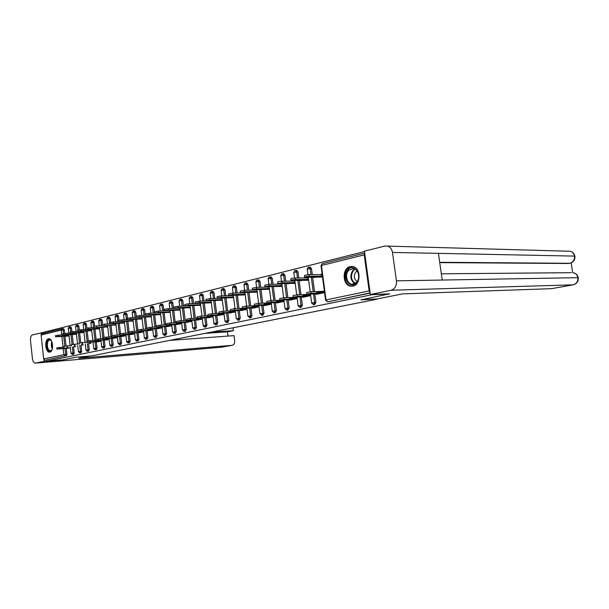 <?xml version="1.0" encoding="UTF-8"?>
<svg xmlns="http://www.w3.org/2000/svg" width="609" height="609" viewBox="0 0 609 609"><rect width="100%" height="100%" fill="white"/><g stroke="black" fill="none" stroke-linecap="round" stroke-linejoin="round"><path stroke-width="0.91" d="M350.213 266.567C341.702 268.105 342.403 285.804 350.982 286.23L352.855 286.123C361.167 284.875 361.015 267.541 352.687 266.506L350.213 266.567M48.423 338.787C44.168 339.472 45.34 352.778 49.603 352.131L49.854 352.101C54.117 351.53 53.013 338.17 48.758 338.741L48.423 338.787M364.479 251.57L43.216 332.385L43.323 333.405M320.09 292.693L324.468 291.741M306.51 295.662L310.56 294.779M293.332 298.539L297.078 297.717M280.543 301.333L283.992 300.58M268.12 304.043L271.294 303.351M256.046 306.677L258.962 306.045M244.316 309.243L246.98 308.656M232.904 311.732L235.333 311.207M221.805 314.153L224.005 313.673M211.011 316.513L212.99 316.079M200.49 318.812L202.272 318.423M190.252 321.042L191.835 320.699M180.279 323.227L181.672 322.922M170.558 325.343L171.776 325.077M161.081 327.414L162.131 327.185M151.847 329.431L152.73 329.241M142.833 331.403L143.564 331.243M134.033 333.321L134.627 333.192M125.454 335.194L125.903 335.095M389.585 293.835L360.909 299.856L376.986 298.966M377.017 299.202L91.403 355.93L76.011 357.209L62.712 359.889L46.314 361.274L46.177 360.01L65.163 355.938L46.177 360.01M44.959 360.109L43.681 358.937L41.123 335.049L42.013 333.732L61.935 328.753M389.615 294.071L372.198 294.68L46.314 361.274M364.7 253.161L364.22 254.882L369.145 290.927L370.097 292.647M70.378 347.838L67.02 348.356M66.609 336.16L65.696 336.214M67.751 347.252L66.914 347.434M310.027 267.115L311.481 268.599L312.288 274.682M312.615 277.171L314.518 291.612M314.823 293.949L315.949 302.475L314.548 304.561M370.165 293.135L328.487 301.676M62.331 328.7L63.503 328.624L64.257 329.766L64.661 333.488M64.965 336.259L66.016 345.912M66.29 348.409L66.944 354.385L66.396 355.839M302.643 296.88L302.703 297.329L310.674 295.601M310.255 294.094L302.498 295.791M302.414 280.353L300.541 280.795L300.488 280.376M308.276 277.369L306.099 277.887M306.297 279.432L308.481 278.914M283.497 273.73L284.951 275.161L285.735 281.168M286.04 283.535L287.859 297.588M288.141 299.811L289.206 308.047L287.912 310.065M276.669 302.566L276.722 302.978L284.099 301.371M283.345 299.993L276.532 301.485M276.41 286.504L274.613 286.542M281.815 283.68L279.881 284.137M280.064 285.636L282.005 285.179M258.574 279.95L259.952 281.343L260.705 287.273M260.995 289.519L262.73 303.213M263.004 305.337L264.017 313.3L262.806 315.256M252.172 307.918L252.225 308.306L259.061 306.822M258.01 305.543L252.042 306.852M251.89 292.305L250.215 292.35M258.619 303.381L256.876 289.625L255.163 290.036M255.338 291.49L257.067 291.087M235.051 285.819L236.353 287.182L237.084 293.028M237.35 295.167L239.017 308.512M239.276 310.544L240.235 318.256L239.109 320.151M229.037 312.98L235.424 311.96M234.115 310.78L228.908 311.922M228.733 297.786L227.165 297.839M233.087 295.296L231.823 295.601M231.999 297.017L233.521 296.659M212.807 291.368L214.041 292.708L214.749 298.463M215 300.511L216.598 313.521M216.842 315.462L217.756 322.945L216.705 324.78M207.151 317.761L213.081 316.817M211.536 315.728L207.022 316.718M206.832 302.97L205.355 303.031M210.592 300.663L209.747 300.861M209.915 302.239L211.254 301.927M191.736 296.621L192.916 297.93L193.601 303.594M193.837 305.558L195.375 318.256M195.596 320.113L196.471 327.383L195.489 329.164M186.415 322.29L191.919 321.415M190.183 320.41L186.293 321.263M186.072 307.888L184.694 307.941M189.308 305.741L188.843 305.847M189.003 307.195L190.175 306.913M171.761 301.607L172.88 302.894L173.542 308.466M173.763 310.346L175.24 322.74M175.453 324.528L176.298 331.585L175.369 333.321M166.737 326.591L171.86 325.777M169.941 324.848L166.622 325.579M166.386 312.546L165.085 312.607M169.157 311.884L170.185 311.648M152.79 306.342L153.849 307.598L154.496 313.079M154.709 314.891L156.125 326.987M156.33 328.715L157.137 335.582L156.262 337.264M148.048 330.672L152.813 329.918M150.735 329.058L147.926 329.675M147.675 316.969L146.457 317.03M150.316 316.345L151.199 316.14M134.749 310.841L135.761 312.074L136.218 316.033M136.583 319.207L137.817 329.842M138.144 332.697L138.921 339.38L138.098 341.017M130.257 334.554L134.703 333.854M132.48 333.062L130.151 333.572M129.884 321.187L128.727 321.248M132.397 320.593L133.15 320.41M117.567 315.127L118.534 316.337L118.976 320.205M119.334 323.318L120.513 333.686M120.833 336.488L121.579 342.996L120.803 344.587M113.32 338.254L117.461 337.607M115.124 336.868L113.213 337.287M112.931 325.198L111.85 325.252M115.329 324.627L115.969 324.475M101.193 319.215L102.122 320.395L102.548 324.209M102.891 327.239L104.032 337.371M104.337 340.096L105.052 346.437L104.322 347.99M97.174 341.778L101.025 341.177M98.582 340.492L97.067 340.827M96.778 329.02L95.75 329.081M99.061 328.479L99.587 328.35M85.572 323.113L86.455 324.277L86.874 328.045M87.201 330.969L88.305 340.903M88.594 343.537L89.287 349.726L88.587 351.241M81.751 345.143L83.296 345.029M82.809 343.948L81.652 344.199M81.347 332.674L80.38 332.727M83.532 332.156L83.966 332.05M70.644 326.835L71.489 327.977L71.9 331.715M72.212 334.539L73.278 344.283M73.56 346.826L74.222 352.87L73.567 354.347M73.895 334.432L72.951 334.493M76.026 333.93L76.414 333.839M74.306 346.765L75.82 346.658M75.189 345.615L74.199 345.836M78.021 324.993L78.888 326.142L79.299 329.895M79.619 332.773L80.708 342.608M80.989 345.196L81.667 351.317L80.989 352.809M88.975 330.862L87.978 330.923M91.205 330.337L91.685 330.223M89.371 343.484L90.947 343.369M90.604 342.243L89.264 342.532M93.291 321.187L94.197 322.359L94.623 326.142M94.951 329.126L96.077 339.16M96.374 341.832L97.075 348.104L96.367 349.635M104.763 327.132L103.705 327.193M107.1 326.576L107.679 326.439M105.151 340.035L109.148 339.411M106.75 338.703L105.045 339.076M109.285 317.198L110.229 318.393L110.663 322.23M111.013 325.305L112.178 335.551M112.49 338.307L113.213 344.74L112.467 346.308M121.305 323.212L120.186 323.272M123.756 322.633L124.457 322.466M121.693 336.427L125.979 335.749M123.696 334.988L121.579 335.452M126.055 313.011L127.045 314.229L127.494 318.134M127.852 321.293L129.062 331.783M129.382 334.615L130.143 341.207L129.344 342.821M138.669 319.101L137.482 319.162M141.242 318.492L142.064 318.301M139.042 332.636L143.64 331.913M141.494 331.083L138.928 331.646M143.655 308.618L144.691 309.867L145.33 315.302M145.536 317.076L146.929 329.035M147.127 330.733L147.911 337.508L147.066 339.167M156.909 314.784L155.653 314.845M159.619 314.145L160.57 313.924M157.274 328.662L162.215 327.87M160.213 326.98L157.152 327.65M162.154 304.005L163.242 305.276L163.897 310.803M164.118 312.645L165.564 324.894M165.77 326.652L166.592 333.61L165.694 335.315M176.1 310.247L174.76 310.301M178.955 309.57L180.051 309.311M176.45 324.468L181.756 323.623M179.929 322.663L176.328 323.448M181.619 299.148L182.769 300.443L183.438 306.061M183.667 307.987L185.174 320.524M185.395 322.351L186.255 329.515L185.296 331.266M196.311 305.459L194.888 305.52M199.805 303.236L199.158 303.389M199.318 304.751L200.574 304.454M196.646 320.06L202.355 319.146M200.711 318.104L196.517 319.025M202.135 294.033L203.337 295.357L204.03 301.067M204.274 303.069L205.842 315.919M206.078 317.822L206.976 325.191L205.956 327.003M217.634 300.42L216.111 300.473M221.676 298.022L220.633 298.265M220.801 299.666L222.232 299.323M217.946 315.401L224.097 314.419M222.666 313.292L217.816 314.358M223.777 288.628L225.048 289.983L225.764 295.784M226.023 297.877L227.652 311.054M227.903 313.034L228.839 320.631L227.751 322.496M240.152 295.083L238.522 295.137M244.818 292.503L243.326 292.853M243.501 294.292L245.123 293.911M240.441 310.483L247.071 309.425M245.891 308.2L240.311 309.425M246.645 282.926L247.985 284.304L248.731 290.196M249.005 292.389L250.71 305.901M250.969 307.971L251.959 315.812L250.794 317.738M263.971 289.45L262.235 289.488M269.163 286.694L267.343 287.128M267.526 288.605L269.353 288.171M264.245 305.284L264.298 305.68L271.393 304.135M270.487 302.81L264.108 304.211M270.853 276.882L272.269 278.298L273.038 284.266M273.334 286.573L275.108 300.443M275.39 302.612L276.425 310.712L275.177 312.699M289.222 283.474L287.41 283.901L287.357 283.505M294.847 280.574L292.792 281.061M292.982 282.584L295.045 282.096M289.465 299.765L289.519 300.199L297.184 298.532M296.591 297.085L289.321 298.684M296.514 270.48L298.022 271.926L298.806 277.978M299.126 280.399L300.983 294.649M301.28 296.926L302.376 305.299L301.029 307.355M316.018 277.133L314.077 277.59L314.016 277.156M322.123 274.065L319.816 274.613M320.014 276.182L322.328 275.633M316.231 293.903L316.292 294.375L324.574 292.571M324.369 290.995L316.086 292.815M56.858 349.003L56.736 347.922L59.751 347.434L59.872 348.584L56.865 349.071L68.505 348.249M59.751 347.434L64.097 347.122M59.872 348.584L70.37 347.808M55.526 336.724L55.411 335.666L58.418 335.156L58.54 336.305L55.533 336.807L69.083 336.001M69.038 335.643L58.54 336.305M62.765 334.889L58.418 335.156M52.214 349.216C51.308 351.157 50.174 351.652 48.811 350.708C45.089 348.013 47.045 336.914 50.707 340.066L51.696 341.268M51.362 340.758L49.824 340.005C46.931 339.898 46.474 348.333 49.26 350.289L50.501 350.731L51.955 349.772M49.169 338.764C45.713 339.03 45.325 349.132 48.667 351.492L50.037 352.048M356.448 282.941C350.106 290.249 341.375 276.494 347.975 269.772C354.187 262.289 363.215 276.136 356.448 282.941M348.698 270.259C344.58 274.4 346.894 283.931 352.116 284.236L356.539 282.439C360.604 278.442 358.541 269.056 353.479 268.455L348.698 270.259M357.14 270.959L355.77 271.964C353.395 275.885 353.875 279.097 357.209 281.594M352.489 266.468L347.351 268.805C342.243 273.966 345.151 285.819 351.644 286.146L352.634 286.169M89.934 356.052L78.805 358.259L232.174 345.303C233.978 344.816 234.815 343.331 234.678 340.85L234.031 335.628L169.53 340.408M220.938 347.259L35.383 363.139C33.845 363.01 32.856 361.472 32.414 358.541L30.503 340.553C30.328 337.432 31.006 335.529 32.521 334.828L43.231 332.537M35.383 363.139L44.191 361.343L44.015 359.706M41.29 334.242L41.123 332.659M227.972 336.077L227.446 331.829L233.414 330.664L233.057 327.794M233.414 330.664L210.775 332.217M44.191 361.343L46.299 361.167M227.446 331.829L204.83 333.397M362.134 299.605L376.712 299.019L402.549 293.881L551.472 288.674L573.031 284.845L391.107 290.242L370.348 294.497L389.593 293.888M391.107 290.242C394.944 288.963 396.718 285.827 396.436 280.84L442.233 280.049L438.411 253.359L392.478 252.438L396.436 280.84M392.478 252.438C391.907 249.18 390.361 247.071 387.834 246.112L384.979 246.021L364.426 251.197L370.348 294.497M572.658 272.626L571.151 262.898M568.783 263.499L439.736 262.624M439.69 262.312L569.697 263.294C573.115 262.251 574.729 259.853 574.538 256.1L574.942 256.442M573.328 284.806L573.031 284.845C576.495 283.855 578.116 281.465 577.895 277.681L578.291 277.94M64.128 347.396L64.006 346.315L71.535 345.493M71.565 345.76L71.443 344.664L79.155 343.834M79.178 344.085L79.056 342.981L86.942 342.129M86.973 342.372L86.843 341.253L90.018 340.728L90.155 341.931L86.98 342.456L98.78 341.664M90.018 340.728L94.92 340.393M90.155 341.931L101.025 341.169M94.951 340.614L94.821 339.487L98.041 338.947L98.178 340.165L94.958 340.705L106.788 339.921M98.041 338.947L103.096 338.612M98.178 340.165L109.133 339.411M62.773 334.98L62.658 333.915L65.703 333.397L65.825 334.554L62.788 335.072L76.46 334.272M76.422 333.907L65.825 334.554M70.18 333.123L65.703 333.397M70.187 333.207L70.073 332.126L73.156 331.601L73.286 332.773L70.202 333.298L84.012 332.506M83.973 332.126L73.286 332.773M77.769 331.326L73.156 331.601M77.777 331.387L77.655 330.299L80.784 329.758L80.913 330.946L77.792 331.479L91.738 330.702M91.693 330.306L80.913 330.946M85.542 329.484L80.784 329.758M85.542 329.522L85.42 328.426L88.594 327.878L88.724 329.073L85.557 329.621L99.648 328.852M99.602 328.449L88.724 329.073M109.909 323.699L101.513 324.544L101.642 325.663L96.587 325.944L93.375 326.508L93.497 327.612L88.594 327.878M107.694 326.546L93.512 327.718L107.74 326.957M103.119 338.817L102.99 337.675L106.255 337.127L106.392 338.36L103.127 338.909L114.994 338.14M106.255 337.127L111.47 336.785M106.392 338.36L117.392 337.614M115.976 324.589L101.65 325.769L116.03 325.023M111.485 336.975L111.356 335.825L114.667 335.262L114.812 336.511L111.5 337.066L123.391 336.313M114.667 335.262L120.042 334.912M114.812 336.511L125.857 335.78M109.978 323.661L109.856 322.534L113.16 321.948L113.297 323.189L109.993 323.775L124.518 323.044M124.472 322.595L113.297 323.189M118.42 321.674L113.16 321.948M120.064 335.087L119.935 333.922L123.292 333.351L123.437 334.615L120.072 335.186L132.001 334.44M123.292 333.351L128.834 333.001M123.437 334.615L134.52 333.892M118.527 321.613L118.397 320.471L121.747 319.877L121.891 321.133L118.542 321.735L133.219 321.012M133.165 320.547L121.891 321.133M127.182 319.603L121.747 319.877M128.857 333.153L128.72 331.981L132.13 331.395L132.275 332.674L128.864 333.252L140.824 332.522M132.13 331.395L137.855 331.037M132.275 332.674L143.404 331.966M127.289 319.512L127.159 318.362L130.554 317.753L130.707 319.025L127.304 319.634L142.133 318.926M142.08 318.454L130.707 319.025M136.21 317.472L130.554 317.753M137.87 331.167L137.733 329.987L141.189 329.385L141.341 330.679L137.878 331.273L149.86 330.558M141.189 329.385L147.096 329.027M141.341 330.679L152.509 329.987M136.271 317.358L136.134 316.2L139.59 315.569L139.735 316.863L136.287 317.487L151.276 316.794M151.222 316.307L139.735 316.863M145.551 315.287L139.59 315.569M147.112 329.134L146.975 327.939L150.484 327.33L150.636 328.639L147.127 329.241L159.132 328.548M150.484 327.33L156.589 326.964M150.636 328.639L161.842 327.954M145.482 315.142L145.345 313.978L148.855 313.338L149.007 314.64L145.498 315.279L160.654 314.609M160.593 314.099L149.007 314.64M155.356 313.041L148.855 313.338M156.597 327.041L156.452 325.838L160.022 325.214L160.182 326.538L156.612 327.162L168.632 326.477M160.022 325.214L166.326 324.848M160.182 326.538L171.418 325.868M154.93 312.881L154.793 311.701L158.355 311.047L158.515 312.364L154.952 313.018L170.269 312.371M170.208 311.838L158.515 312.364M171.525 322.945L170.048 310.506L158.355 311.047M166.326 324.901L166.188 323.683L169.812 323.044L169.972 324.384L166.341 325.023L178.384 324.361M169.812 323.044L176.321 322.679L176.176 321.468L179.861 320.814L186.56 320.448M169.972 324.384L181.246 323.737M164.636 310.552L164.491 309.364L168.107 308.687L168.267 310.034L164.651 310.704L180.142 310.072M180.074 309.524L168.267 310.034M179.914 308.2L168.107 308.687M179.861 320.814L180.028 322.176L176.336 322.831L188.394 322.184M180.028 322.176L191.333 321.544M174.593 308.162L174.448 306.966L178.125 306.274L178.285 307.629L174.608 308.321L190.267 307.712M190.198 307.142L178.285 307.629M190.038 305.802L178.125 306.274M186.582 320.441L186.438 319.2L190.183 318.53L190.351 319.908L186.605 320.578L198.671 319.946M190.183 318.53L197.019 318.164M190.351 319.908L201.686 319.291M184.816 305.71L184.672 304.5L188.409 303.792L188.577 305.17L184.839 305.878L200.673 305.292M200.605 304.698L188.577 305.17M200.437 303.343L188.409 303.792M197.133 318.119L196.981 316.863L200.787 316.178L200.962 317.578L197.149 318.263L209.23 317.654M200.787 316.178L207.814 315.82M200.962 317.578L212.328 316.977M195.322 303.191L195.177 301.973L198.976 301.242L199.151 302.635L195.344 303.366L211.361 302.802M211.285 302.193L199.151 302.635M211.117 300.816L198.976 301.242M207.966 315.736L207.814 314.465L211.696 313.764L211.863 315.18L207.989 315.881L220.07 315.295M211.696 313.764L218.966 313.407M211.863 315.18L223.252 314.602M206.124 300.602L205.971 299.369L209.839 298.623L210.014 300.039L206.139 300.777L222.346 300.252M222.27 299.613L210.014 300.039M222.095 298.22L209.839 298.623M219.111 313.285L218.951 311.998L222.902 311.275L223.077 312.714L219.126 313.437L231.214 312.874M222.902 311.275L230.56 310.917M223.077 312.714L234.488 312.158M217.223 297.938L217.07 296.697L221.006 295.928L221.181 297.359L217.246 298.128L233.643 297.626M233.559 296.964L221.181 297.359M233.384 295.555L221.006 295.928M230.567 310.757L230.408 309.463L234.435 308.717L234.61 310.179L230.59 310.917L242.671 310.384M234.435 308.717L245.853 308.207M234.61 310.179L246.044 309.646M228.641 295.205L228.482 293.949L232.493 293.157L232.676 294.611L228.664 295.395L245.252 294.931M245.168 294.246L232.676 294.611M244.985 292.807L232.493 293.157M242.359 308.162L242.199 306.86L246.295 306.091L246.485 307.568L242.382 308.329L254.463 307.819M246.295 306.091L257.729 305.604M246.485 307.568L257.927 307.065M240.388 292.389L240.228 291.117L244.316 290.303L244.498 291.78L240.41 292.586L257.204 292.16M257.112 291.445L244.498 291.78M256.929 289.991L244.316 290.303M254.501 305.49L254.334 304.173L258.513 303.381L258.703 304.881L254.524 305.665L266.59 305.185M258.513 303.381L269.954 302.924M258.703 304.881L270.152 304.409M252.484 289.488L252.316 288.202L256.48 287.372L256.671 288.864L252.507 289.694L269.498 289.313M269.406 288.559L256.671 288.864M269.216 287.09L256.48 287.372M267.001 302.742L266.833 301.402L271.089 300.595L271.287 302.117L267.024 302.924L279.074 302.467M271.089 300.595L282.546 300.168M271.287 302.117L282.743 301.668M264.93 286.504L264.77 285.21L269.018 284.342L269.208 285.865L264.961 286.717L282.165 286.382M282.066 285.598L269.208 285.865M281.868 284.106L269.018 284.342M279.881 299.91L279.706 298.555L284.053 297.725L284.251 299.27L279.904 300.092L291.932 299.674M284.053 297.725L295.502 297.329M284.251 299.27L295.708 298.852M277.765 283.421L277.597 282.119C277.438 281.761 278.876 281.472 281.929 281.229L282.127 282.774L277.795 283.657L295.213 283.36M295.106 282.546L282.127 282.774M294.908 281.031L281.929 281.229M293.157 296.986L292.982 295.616L297.42 294.764L297.618 296.332L293.18 297.184L305.178 296.789M297.42 294.764L308.862 294.398M297.618 296.332L309.075 295.944M290.988 280.254L290.813 278.937C290.653 278.564 292.13 278.26 295.236 278.016L295.441 279.584C292.328 279.828 290.858 280.132 291.018 280.49L308.656 280.254M308.542 279.402L295.441 279.584M308.337 277.864L295.236 278.016M306.845 293.972L306.67 292.594L311.199 291.703L311.405 293.302L306.875 294.177L318.834 293.827M311.199 291.703L322.633 291.376M311.405 293.302L322.846 292.952M304.622 276.988L304.447 275.649C304.279 275.268 305.787 274.956 308.961 274.705L309.174 276.296C306 276.547 304.492 276.859 304.652 277.232L322.519 277.057M322.397 276.159L309.174 276.296M322.191 274.598L308.961 274.705M43.681 358.937L63.861 354.72L63.199 348.645M63.039 347.199L61.874 336.457M61.707 334.95L61.174 330.07L41.123 335.049M65.056 348.5L65.711 354.484L65.163 355.938L63.861 354.72L66.944 354.385M64.257 329.766L61.174 330.07L62.072 328.715L63.024 329.834L63.435 333.648M364.22 254.882L321.453 265.494L326.028 299.94L369.145 290.927M370.135 292.914L328.822 301.668M326.028 299.94L327.505 301.721L325.587 300.176L326.028 299.94M322.458 263.674L321.027 265.813L325.571 300.054M63.732 336.343L64.79 346.072M71.489 327.977L68.246 328.388L68.771 333.214M72.319 346.917L72.981 352.969L70.971 353.281L72.265 354.438M74.222 352.87L72.981 352.969L72.372 354.446L73.613 354.339M69.403 326.904L70.248 328.045L70.674 331.89M70.971 334.615L72.052 344.45M78.888 326.142L77.64 326.211L78.074 330.086M78.378 332.849L79.475 342.798M79.749 345.288L80.426 351.416L81.667 351.317M86.455 324.277L85.207 324.338L85.641 328.251M85.945 331.045L87.064 341.109M87.346 343.628L88.031 349.825L89.287 349.726M94.197 322.359L92.941 322.42L93.383 326.394M93.695 329.195L94.837 339.388M95.118 341.923L95.819 348.196L97.075 348.104M102.122 320.395L100.858 320.463L101.444 325.678M101.627 327.307L102.898 338.619M103.073 340.18L103.789 346.536L105.052 346.437M110.229 318.393L108.965 318.454L109.559 323.714M109.749 325.373L111.044 336.815M111.219 338.398L111.949 344.831L113.213 344.74M118.534 316.337L117.263 316.398L117.872 321.704M118.062 323.387L119.379 334.958M119.562 336.571L120.308 343.088L121.579 342.996M127.045 314.229L125.766 314.29L126.383 319.641M126.581 321.354L127.92 333.054M128.111 334.699L128.864 341.299L130.143 341.207M135.761 312.074L134.482 312.128L135.107 317.525M135.305 319.276L136.675 331.113M136.865 332.78L137.642 339.472L138.921 339.38M144.691 309.867L143.412 309.92L144.044 315.363M144.249 317.144L145.642 329.111M145.84 330.809L146.624 337.592L147.911 337.508M153.849 307.598L152.562 307.652L153.202 313.14M153.415 314.952L154.838 327.063M155.036 328.799L155.843 335.673L157.137 335.582M163.242 305.276L161.948 305.322L162.603 310.856M162.824 312.706L164.27 324.962M164.476 326.728L165.298 333.694L166.592 333.61M172.88 302.894L171.578 302.939L172.248 308.519M172.469 310.407L173.946 322.808M174.159 324.605L174.996 331.669L176.298 331.585M182.769 300.443L181.467 300.488L182.137 306.114M182.365 308.04L183.872 320.593M184.093 322.427L184.953 329.598L186.255 329.515M192.916 297.93L191.607 297.976L192.292 303.647M192.535 305.611L194.065 318.324M194.294 320.189L195.169 327.459L196.471 327.383M203.337 295.357L202.028 295.395L202.728 301.112M202.972 303.115L204.533 315.987M204.769 317.89L205.667 325.275L206.976 325.191M214.041 292.708L212.731 292.739L213.439 298.501M213.69 300.557L215.289 313.582M215.525 315.531L216.446 323.021L217.756 322.945M225.048 289.983L223.731 290.013L224.447 295.822M224.713 297.923L226.342 311.115M226.586 313.102L227.53 320.707L228.839 320.631M236.353 287.182L235.044 287.212L235.767 293.066M236.041 295.213L237.708 308.573M237.959 310.605L238.918 318.332L240.235 318.256M247.985 284.304L246.668 284.334L247.414 290.227M247.688 292.419L249.393 305.962M249.652 308.032L250.642 315.881L251.959 315.812M259.952 281.343L258.635 281.366L259.388 287.303M259.678 289.557L261.413 303.267M261.687 305.391L262.7 313.369L264.017 313.3M272.269 278.298L270.952 278.313L271.721 284.296M272.01 286.595L273.791 300.496M274.073 302.665L275.108 310.78L276.425 310.712M284.951 275.161L283.634 275.169L284.411 281.191M284.715 283.558L286.534 297.634M286.824 299.864L287.89 308.108L289.206 308.047M298.022 271.926L296.697 271.934L297.489 277.993M297.809 280.422L299.666 294.687M299.963 296.971L301.059 305.36L302.376 305.299M311.481 268.599L310.164 268.599L310.971 274.689M311.298 277.186L313.201 291.65M313.506 293.987L314.632 302.528L315.949 302.475M76.78 325.061L77.64 326.211L75.615 326.569L76.148 331.425M81.043 352.809L79.802 352.908L80.426 351.416L78.386 351.736L79.688 352.9M84.324 323.173L85.207 324.338L83.144 324.704L83.692 329.591M88.64 351.241L87.391 351.34L88.031 349.825L85.968 350.152L87.27 351.332M92.035 321.248L92.941 322.42L90.855 322.793L91.403 327.718M96.42 349.635L95.164 349.733L95.819 348.196L93.725 348.538L95.034 349.718M99.937 319.276L100.858 320.463L98.749 320.836L99.305 325.8M104.375 347.99L103.111 348.089L103.789 346.536L101.673 346.879L102.974 348.074M108.021 317.251L108.965 318.454L106.819 318.834L107.39 323.828M112.52 346.308L111.257 346.407L111.949 344.831L109.803 345.181L111.104 346.392M116.296 315.188L117.263 316.398L115.093 316.787L115.664 321.818M120.864 344.587L119.592 344.686L120.308 343.088L118.123 343.446L119.425 344.664M124.776 313.064L125.766 314.29L123.566 314.693L124.145 319.755M129.405 342.821L128.134 342.92L128.864 341.299L126.649 341.664L127.951 342.897M133.462 310.894L134.482 312.128L132.244 312.539L132.831 317.639M138.159 341.017L136.88 341.109L137.642 339.472L135.388 339.845L136.675 341.078M142.369 308.672L143.412 309.92L141.136 310.339L141.737 315.47M147.134 339.167L145.848 339.259L146.624 337.592L144.348 337.972L145.627 339.221M151.496 306.388L152.562 307.652L150.256 308.078L150.865 313.247M156.33 337.264L155.044 337.356L155.843 335.673L153.529 336.061L154.793 337.31M160.86 304.051L161.948 305.322L159.611 305.764L160.22 310.963M165.762 335.315L164.476 335.407L165.298 333.694L162.946 334.09L164.194 335.353M170.467 301.653L171.578 302.939L169.203 303.389L169.827 308.618M175.445 333.321L174.144 333.405L174.996 331.669L172.606 332.08L173.824 333.336M180.317 299.186L181.467 300.488L179.046 300.953L179.678 306.213M185.372 331.266L184.07 331.357L184.953 329.598L182.525 330.009L183.712 331.266M190.434 296.659L191.607 297.976L189.155 298.448L189.795 303.739M195.565 329.164L194.263 329.248L195.169 327.459L192.703 327.886L193.845 329.126M200.825 294.063L202.028 295.395L199.531 295.883L200.178 301.204M206.032 327.003L204.731 327.086L205.667 325.275L203.155 325.708L204.243 326.919M211.498 291.399L212.731 292.739L210.189 293.241L210.843 298.593M215.479 324.863L216.446 323.021L213.896 323.47L215.479 324.863L216.789 324.78M222.46 288.658L223.731 290.013L221.143 290.531L221.813 295.905M226.525 322.58L227.53 320.707L224.927 321.164L226.525 322.58L227.835 322.496M233.734 285.842L235.044 287.212L232.41 287.745L233.08 293.142M236.574 318.629L238.02 320.212L238.918 318.332L236.574 318.629M245.328 282.949L246.668 284.334L243.988 284.875L244.673 290.295M248.259 316.185L249.713 317.799L250.642 315.881L248.259 316.185M257.257 279.965L258.635 281.366L255.902 281.929L256.595 287.364M260.287 313.673L261.741 315.31L262.7 313.369L260.287 313.673M269.536 276.897L270.952 278.313L268.166 278.892L268.866 284.35M272.665 311.092L272.307 311.283L274.119 312.752L275.108 310.78L272.665 311.092M282.173 273.738L283.634 275.169L280.795 275.763L281.503 281.244M285.408 308.428L285.035 308.634L286.869 310.118L287.89 308.108L285.408 308.428M295.198 270.487L296.697 271.934L293.804 272.55L294.52 278.054M298.539 305.68L298.144 305.901L300.009 307.4L301.059 305.36L298.539 305.68M308.618 267.13L310.164 268.599L307.21 269.231L307.933 274.766M312.074 302.856L311.656 303.084L313.544 304.607L314.632 302.528L312.074 302.856M52.313 348.873C51.171 346.513 51.011 344.093 51.841 341.596M52.085 342.273L52.473 348.165M354.864 283.725C350.289 280.163 349.65 275.664 352.954 270.244L354.758 268.873M355.214 269.117L353.486 270.442C350.289 275.671 350.898 280.018 355.313 283.467M35.528 363.116L221.28 347.229L232.044 345.318M232.174 345.303L221.577 347.183M551.587 288.666L573.145 284.837C576.807 283.824 578.512 281.442 578.253 277.689C577.598 274.91 575.855 273.235 573.039 272.672C575.672 273.235 577.286 274.91 577.895 277.681L442.233 280.049M441.342 273.799L571.227 272.687M438.411 253.359L574.538 256.1C574.051 253.626 572.666 252.019 570.397 251.281L387.834 246.112M67.059 345.821L67.188 346.978M74.534 344.161L74.663 345.333M82.192 342.464L82.322 343.651M96.587 325.944L96.717 327.162M104.771 323.973L104.908 325.198M352.497 286.192L350.982 286.23M322.328 263.682L364.692 253.1M63.503 328.624L62.072 328.715M69.038 326.995L68.238 328.327M68.939 334.744L70.134 345.592M70.294 347.061L70.964 353.243M70.728 326.827L69.281 326.919M76.407 325.153L75.607 326.5M76.315 332.978L77.526 343.948M77.693 345.44L78.378 351.69M78.112 324.985L76.658 325.077M83.951 323.265L83.136 324.635M83.867 331.167L85.093 342.258M85.26 343.773L85.96 350.106M85.663 323.097L84.194 323.189M91.67 321.339L90.848 322.717M91.586 329.324L92.834 340.53M93.01 342.068L93.725 348.485M93.39 321.171L91.913 321.263M99.564 319.367L98.734 320.76M99.488 327.429L100.759 338.764M100.934 340.332L101.665 346.826M101.3 319.2L99.807 319.291M107.648 317.35L106.811 318.758M107.572 325.495L108.866 336.952M109.049 338.543L109.795 345.128M109.392 317.182L107.892 317.266M115.923 315.279L115.086 316.71M115.855 323.508L117.179 335.102M117.362 336.716L118.116 343.392M117.682 315.112L116.174 315.203M124.403 313.155L123.551 314.609M124.343 321.476L125.682 333.199M125.873 334.843L126.649 341.611M126.17 312.996L124.655 313.079M133.089 310.986L132.229 312.455M133.036 319.39L134.399 331.25M134.597 332.925L135.381 339.784M134.871 310.826L133.341 310.91M141.996 308.763L141.128 310.247M141.943 317.251L143.336 329.256M143.534 330.953L144.341 337.911M143.785 308.603L142.247 308.687M151.123 306.479L150.248 307.987M151.078 315.066L152.494 327.208M152.699 328.936L153.521 335.993M152.928 306.327L151.375 306.403M160.487 304.142L159.596 305.665M160.441 312.813L161.887 325.107M162.093 326.866L162.938 334.029M162.306 303.99L160.73 304.066M170.086 301.744L169.188 303.282M171.738 324.742L172.598 332.004M171.921 301.592L170.337 301.668M179.944 299.278L179.038 300.846M179.906 308.139L181.413 320.73M181.634 322.564L182.517 329.933M181.787 299.133L180.188 299.202M190.061 296.75L189.14 298.334M190.031 305.71L191.569 318.454M191.789 320.326L192.695 327.809M191.919 296.606L190.305 296.674M200.452 294.155L199.516 295.761M200.422 303.213L201.99 316.117M202.218 318.027L203.147 325.625M202.325 294.01L200.696 294.078M211.125 291.49L210.174 293.119M211.102 300.648L212.701 313.711M212.937 315.66L213.881 323.387M213.013 291.346L211.369 291.414M222.087 288.75L221.128 290.402M222.072 298.007L223.701 311.237M223.952 313.232L224.919 321.08M223.998 288.613L222.331 288.674M233.361 285.933L232.394 287.608M233.346 295.289L235.021 308.694M235.272 310.727L236.262 318.705M237.936 320.227L239.2 320.151M235.287 285.796L233.605 285.857M244.963 283.033L243.973 284.738M244.947 292.495L246.653 306.076M246.911 308.154L247.932 316.269M249.621 317.807L250.878 317.738M246.904 282.903L245.199 282.957M256.891 280.049L255.887 281.777M258.894 305.505L259.936 313.764M261.649 315.325L262.898 315.256M258.855 279.927L257.127 279.98M269.17 276.981L268.15 278.739M269.163 286.664L270.944 300.602M271.218 302.78L272.292 311.184M274.027 312.767L275.268 312.706M271.157 276.867L269.406 276.912M281.815 273.822L280.772 275.611M281.807 283.611L283.627 297.748M283.916 299.971L285.02 308.527M286.778 310.133L288.004 310.072M283.824 273.707L282.043 273.753M294.84 270.571L293.782 272.383M294.832 280.46L296.697 294.802M296.994 297.07L298.128 305.787M299.917 307.416L301.12 307.362M296.872 270.465L295.068 270.495M308.261 267.214L307.187 269.056M308.253 277.217L310.171 291.772M310.476 294.086L311.641 302.962M313.46 304.622L314.64 304.569M310.331 267.115L308.489 267.145M322.1 263.758L321.004 265.631M327.421 301.737L328.571 301.683M51.263 350.67L50.501 350.731M353.372 284.213L352.116 284.236M569.872 263.286C573.48 262.228 575.155 259.837 574.904 256.123C574.348 253.633 572.848 252.019 570.397 251.281"/></g></svg>
